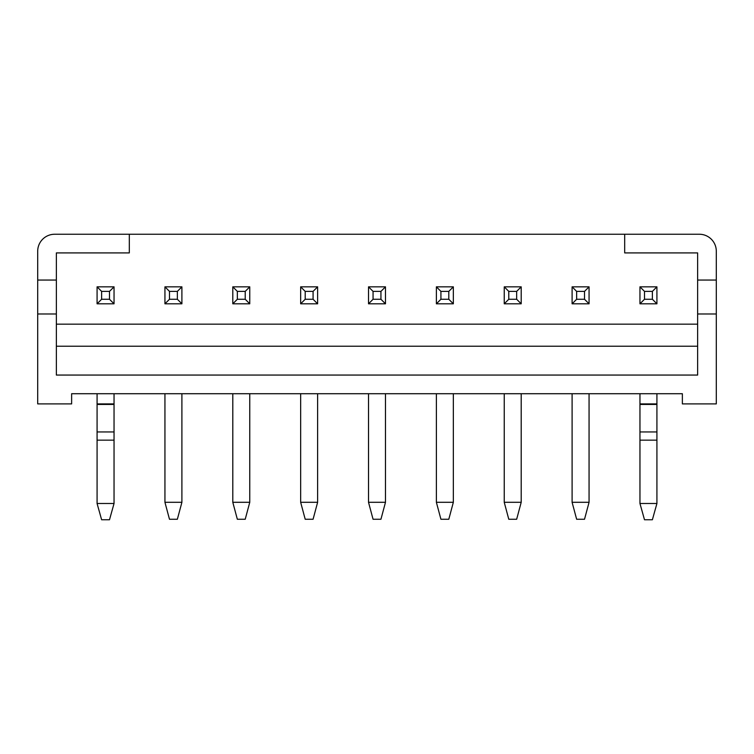 <?xml version="1.0" encoding="UTF-8"?>
<svg xmlns="http://www.w3.org/2000/svg" width="754" height="754" viewBox="0 0 754 754"><rect width="100%" height="100%" fill="white"/><g stroke="black" fill="none" stroke-linecap="round" stroke-linejoin="round"><path stroke-width="1.13" d="M624.689 234.249L699.335 234.249A16.965 16.965 0 0 1 716.3 251.214L716.3 403.899L682.37 403.899L682.37 393.72L71.63 393.72L71.63 403.899L37.7 403.899L37.7 251.214A16.965 16.965 0 0 1 54.665 234.249L624.689 234.249L624.689 252.91L697.639 252.91L624.689 252.91M56.361 252.91L129.311 252.91L56.361 252.91L56.361 280.054L37.7 280.054M716.3 280.054L697.639 280.054L697.639 252.91M129.311 252.91L129.311 234.249L98.774 234.249M697.639 324.163L56.361 324.163M56.361 280.054L56.361 313.984L37.7 313.984M716.3 313.984L697.639 313.984L697.639 280.054M56.361 313.984L56.361 375.058L697.639 375.058L697.639 313.984M56.361 234.249L54.665 234.249M697.639 346.218L56.361 346.218M114.043 393.72L114.043 503.493L109.5 519.751L101.62 519.751L97.078 503.493L114.043 503.493M97.078 393.72L97.078 503.493M97.078 286.84L114.043 286.84L114.043 303.805L97.078 303.805L97.078 286.84L101.62 291.383L101.62 299.263L109.5 299.263L109.5 291.383L101.62 291.383M114.043 286.84L109.5 291.383M101.62 299.263L97.078 303.805M114.043 303.805L109.5 299.263M181.903 393.72L181.903 502.296L177.36 519.261L169.48 519.261L164.938 502.296L181.903 502.296M164.938 393.72L164.938 502.296M164.938 286.84L181.903 286.84L181.903 303.805L164.938 303.805L164.938 286.84L169.48 291.383L169.48 299.263L177.36 299.263L177.36 291.383L169.48 291.383M181.903 286.84L177.36 291.383M169.48 299.263L164.938 303.805M181.903 303.805L177.36 299.263M249.762 393.72L249.762 502.296L245.22 519.261L237.34 519.261L232.798 502.296L249.762 502.296M232.798 393.72L232.798 502.296M232.798 286.84L249.762 286.84L249.762 303.805L232.798 303.805L232.798 286.84L237.34 291.383L237.34 299.263L245.22 299.263L245.22 291.383L237.34 291.383M249.762 286.84L245.22 291.383M237.34 299.263L232.798 303.805M249.762 303.805L245.22 299.263M317.623 393.72L317.623 502.296L313.08 519.261L305.2 519.261L300.658 502.296L317.623 502.296M300.658 393.72L300.658 502.296M300.658 286.84L317.623 286.84L317.623 303.805L300.658 303.805L300.658 286.84L305.2 291.383L305.2 299.263L313.08 299.263L313.08 291.383L305.2 291.383M317.623 286.84L313.08 291.383M305.2 299.263L300.658 303.805M317.623 303.805L313.08 299.263M385.483 393.72L385.483 502.296L380.94 519.261L373.06 519.261L368.517 502.296L385.483 502.296M368.517 393.72L368.517 502.296M368.517 286.84L385.483 286.84L385.483 303.805L368.517 303.805L368.517 286.84L373.06 291.383L373.06 299.263L380.94 299.263L380.94 291.383L373.06 291.383M385.483 286.84L380.94 291.383M373.06 299.263L368.517 303.805M385.483 303.805L380.94 299.263M453.343 393.72L453.343 502.296L448.8 519.261L440.92 519.261L436.377 502.296L453.343 502.296M436.377 393.72L436.377 502.296M436.377 286.84L453.343 286.84L453.343 303.805L436.377 303.805L436.377 286.84L440.92 291.383L440.92 299.263L448.8 299.263L448.8 291.383L440.92 291.383M453.343 286.84L448.8 291.383M440.92 299.263L436.377 303.805M453.343 303.805L448.8 299.263M521.202 393.72L521.202 502.296L516.66 519.261L508.78 519.261L504.238 502.296L521.202 502.296M504.238 393.72L504.238 502.296M504.238 286.84L521.202 286.84L521.202 303.805L504.238 303.805L504.238 286.84L508.78 291.383L508.78 299.263L516.66 299.263L516.66 291.383L508.78 291.383M521.202 286.84L516.66 291.383M508.78 299.263L504.238 303.805M521.202 303.805L516.66 299.263M589.062 393.72L589.062 502.296L584.52 519.261L576.64 519.261L572.097 502.296L589.062 502.296M572.097 393.72L572.097 502.296M572.097 286.84L589.062 286.84L589.062 303.805L572.097 303.805L572.097 286.84L576.64 291.383L576.64 299.263L584.52 299.263L584.52 291.383L576.64 291.383M589.062 286.84L584.52 291.383M576.64 299.263L572.097 303.805M589.062 303.805L584.52 299.263M656.923 393.72L656.923 503.493L652.38 519.751L644.5 519.751L639.957 503.493L656.923 503.493M639.957 393.72L639.957 503.493M639.957 286.84L656.923 286.84L656.923 303.805L639.957 303.805L639.957 286.84L644.5 291.383L644.5 299.263L652.38 299.263L652.38 291.383L644.5 291.383M656.923 286.84L652.38 291.383M644.5 299.263L639.957 303.805M656.923 303.805L652.38 299.263M97.078 440.157L114.043 440.157M97.078 431.948L114.043 431.948M97.078 404.436L114.043 404.436M97.078 403.899L114.043 403.899M639.957 440.157L656.923 440.157M639.957 431.948L656.923 431.948M639.957 404.436L656.923 404.436M639.957 403.899L656.923 403.899"/></g></svg>
